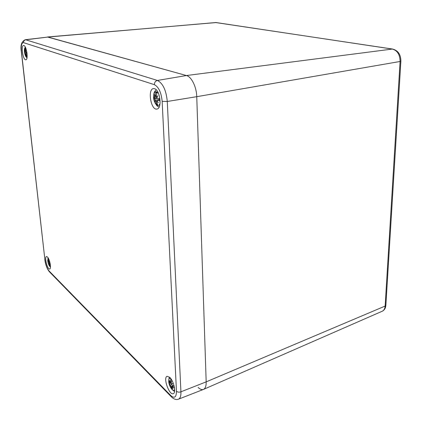 <?xml version="1.0" encoding="UTF-8"?>
<svg xmlns="http://www.w3.org/2000/svg" width="422" height="422" viewBox="0 0 422 422"><rect width="100%" height="100%" fill="white"/><g stroke="black" fill="none" stroke-linecap="round" stroke-linejoin="round"><path stroke-width="0.63" d="M216.344 22.545L47.38 36.988L186.413 75.538C191.498 76.709 196.547 86.911 196.752 96.685L206.179 381.863C206.258 385.956 205.377 388.467 203.541 389.39C201.996 390.012 200.186 389.364 198.124 387.443M178.485 399.186C180.247 398.4 181.059 395.941 180.922 391.811C179.118 392.386 177.63 392.207 176.465 391.273C176.38 397.334 174.46 398.737 170.715 395.483L171.527 397.007C173.933 399.27 176.254 399.993 178.485 399.186L203.404 389.448C205.329 388.599 206.252 386.072 206.179 381.863L196.752 96.685C196.547 86.911 191.498 76.709 186.413 75.538L47.939 37.046L25.162 39.742C21.569 41.477 20.282 45.344 21.295 51.342L21.422 51.489C20.931 45.592 21.649 42.648 23.563 42.669C23.532 41.092 24.26 40.132 25.737 39.795L25.162 39.742M47.417 256.945C49.727 258.955 51.568 268.809 49.675 268.983C47.454 269.89 44.125 256.871 46.489 256.539L47.417 256.945M23.88 45.513C26.644 46.067 28.517 59.871 25.832 59.776C23.052 60.446 20.652 45.486 23.553 45.476L23.88 45.513M154.573 88.715C160.196 90.039 162.306 108.744 156.91 109.05C150.965 110.538 147.32 89.142 153.45 88.609L154.573 88.715M169.76 377.363C173.78 380.987 176.37 392.877 173.315 393.663C169.285 395.699 162.829 377.495 167.112 376.287L169.76 377.363M174.639 389.232C173.706 393.03 168.847 386.457 168.726 381.324C168.689 378.803 169.396 377.912 170.852 378.65M170.066 382.406L169.549 382.664L168.805 380.755L168.9 382.575L170.029 385.043L171.147 384.864L170.203 385.476L171.295 388.514L172.371 389.596L171.432 387.333L171.453 386.911L171.881 386.927M169.892 382.49L169.57 380.422L170.04 382.374L171.311 382.158M171.796 380.122L170.81 379.178L170.235 382.469M172.35 383.714L171.548 383.878L171.19 382.712L171.875 380.269M171.548 383.878L172.63 383.461L171.722 384.31L172.266 385.376L174.159 386.183M171.707 386.985L172.899 388.667L171.949 386.536L174.407 388.071L174.312 387.618M170.203 385.476L169.844 385.602L170.029 385.043M169.544 382.654L168.9 382.575M171.295 388.514L171.627 387.923M171.084 379.631L170.81 379.178M169.844 385.602L171.754 384.606M160.102 103.005C158.862 108.523 153.782 104.018 153.597 97.371C153.882 91.595 155.507 90.25 158.472 93.336M155.818 96.321L154.832 96.664L154.558 97.382L153.661 96.3L153.793 98.722L154.547 99.022L155.011 100.067L156.319 100.146L155.212 100.494L156.504 104.582L157.701 105.02L156.594 101.939L156.752 101.095L157.184 101.032M154.832 96.664L154.478 94.602L154.995 96.358L156.272 96.295M157.137 96.928L156.673 96.944L156.272 95.773L157.058 92.539L155.855 92.133L155.048 96.369M156.673 96.944L157.891 95.778L156.873 97.376L157.49 98.4L159.811 98.453L159.933 100.9L159.732 98.453M156.889 101.095L158.25 102.731L157.053 100.795L157.327 100.077L159.933 100.9M155.212 100.494L154.842 101.502L155.011 100.067M157.089 98.141L153.793 98.722M156.504 104.582L157.148 103.675M156.905 93.03L156.177 92.766L155.855 92.133M156.319 100.146L159.732 99.323M47.712 260.385L48.303 258.169M50.466 266.635C49.807 266.757 49.116 265.776 48.382 263.697M48.272 263.36L48.002 262.336M48.366 261.028L47.987 261.487L47.697 260.342L48.029 262.384L48.266 263.117L49.147 263.064L48.372 263.407L49.311 265.749L49.87 266.308L49.068 264.557L49.258 264.156M48.045 261.16L47.902 259.757L48.108 261.028L48.678 260.975M48.525 258.596L48.166 261.065M49.189 261.772L48.883 261.804L48.672 261.018L48.963 259.546M48.883 261.804L49.485 261.323L48.994 262.099L49.327 262.811L50.044 263.048M49.147 264.188L49.923 265.317L49.269 263.734L50.287 264.357M48.372 263.407L48.266 263.117M48.773 261.645L47.855 261.74M49.311 265.749L49.406 265.406M48.688 258.929L48.519 258.591M49.147 263.064L49.611 262.911M24.413 51.162C24.334 48.704 24.713 47.528 25.557 47.633M27.087 57.26C26.106 57.487 25.283 56.031 24.618 52.887M25.367 50.999L24.687 51.199L24.603 51.732L24.397 51.131L24.587 52.834L24.956 53.594L25.906 53.678M24.687 51.199L24.545 49.812L24.745 50.972L25.346 50.935M25.768 51.247L25.32 50.461L25.742 48.198L25.172 48.002L24.756 50.972L25.352 50.962M25.542 51.247L26.164 50.371L25.658 51.537L26.006 52.217L26.86 52.175M25.784 53.721L25.067 53.884L26.143 56.77L26.713 56.981L25.826 54.169L26.707 55.261L25.921 53.942L26.048 53.404L27.071 53.752M25.067 53.884L24.956 53.594M26.902 52.407L24.587 52.834M26.143 56.77L26.364 56.263M25.652 48.53L25.172 48.002M392.824 49.079L392.344 49.063C397.382 50.503 399.966 54.638 400.088 61.475L400.884 61.095M215.922 22.524L392.344 49.063L186.413 75.538L157.411 80.449L25.737 39.795L47.939 37.046L215.922 22.524M385.877 305.148L385.133 306.066C384.927 308.677 383.951 310.402 382.211 311.241L203.541 389.39M400.088 61.475L385.133 306.066L206.179 381.863L180.922 391.811L167.286 101.475C166.178 90.239 162.887 83.229 157.411 80.449C155.454 80.998 154.436 82.401 154.362 84.658C158.667 86.906 161.267 92.471 162.153 101.359L167.286 101.475L196.752 96.685L400.088 61.475M170.715 395.483L48.963 270.834L49.691 272.079L171 396.469M48.963 270.834C46.974 268.376 45.618 264.62 44.885 259.577L21.306 51.426M44.885 259.577L21.422 51.489M23.563 42.669L154.362 84.658M162.153 101.359L176.465 391.273M174.407 388.071L174.423 387.459M169.375 382.691L169.312 382.19M171.775 388.324L171.517 388.003M170.441 381.968L171.448 381.625M172.334 386.652L173.679 386.009M169.612 383.936L171.19 383.155M170.683 386.584L173.147 385.792M154.331 98.679L154.204 97.071M157.369 104.25L156.757 103.923M156.177 92.766L156.937 92.935M155.433 95.483L156.346 95.346M157.58 100.098L159.743 99.539M154.547 99.022L157.248 98.305M155.76 101.639L156.536 101.538M48.15 261.777L48.097 261.466M48.287 260.632L48.746 260.522M49.437 263.787L50.144 263.534M48.029 262.384L49.042 262.015M48.683 264.167L49.205 264.051M24.903 52.787L24.766 51.732M24.924 50.324L25.341 50.276M26.148 53.415L27.013 53.235M24.634 51.711L25.668 51.684M24.708 52.903L26.908 52.444M25.404 54.654L25.753 54.623M382.211 311.241C384.384 310.186 385.602 308.234 385.861 305.386L400.874 61.19C400.874 54.612 398.141 50.571 392.676 49.057L215.373 22.503M44.769 259.409C45.439 264.494 46.926 268.566 49.242 271.62M171.775 389.216C173.168 390.608 174.112 391.294 174.602 391.273M169.554 377.168C169.196 377.432 168.916 378.597 168.716 380.655M174.18 386.272L174.249 387.734M171.005 379.615L171.823 380.417M169.755 382.849L171.253 382.416M171.453 386.911L171.854 386.705M171.949 386.536L173.278 385.845M154.858 102.604C157.585 106.935 156.942 105.838 159.12 107.072M156.203 89.791C153.624 92.36 154.183 93.083 153.64 95.393M159.637 98.447L159.753 100.721M154.558 97.382L156.958 97.229M156.752 101.095L157.158 100.99M157.327 100.077L159.738 99.428M49.68 266.287L50.455 267.047M48.097 257.821L47.786 258.876M47.987 261.487L48.683 261.36M49.269 263.734L50.118 263.418M25.937 56.685L26.982 57.919M25.251 47.016L24.629 48.451M24.603 51.732L25.673 51.711M26.048 53.404L27.013 53.198"/></g></svg>
